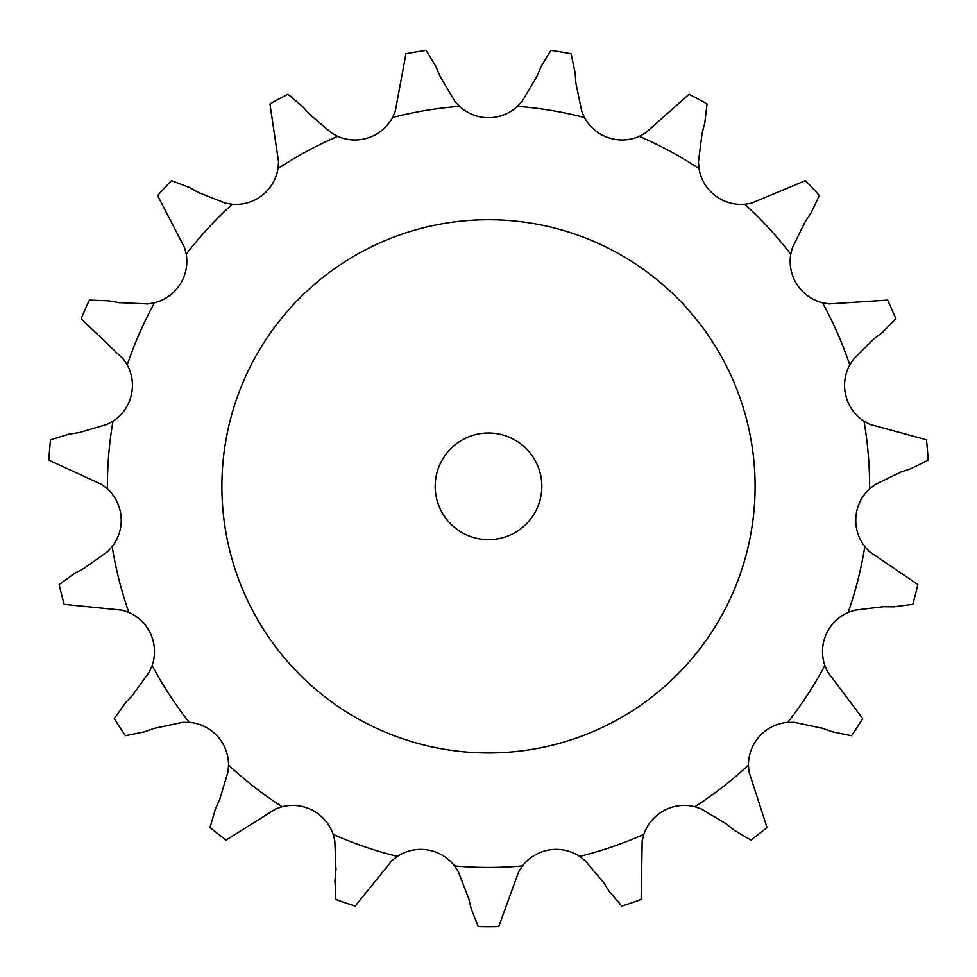 <?xml version="1.0" encoding="UTF-8"?>
<svg xmlns="http://www.w3.org/2000/svg" width="977" height="977" viewBox="0 0 977 977"><rect width="100%" height="100%" fill="white"/><g stroke="black" fill="none" stroke-linecap="round" stroke-linejoin="round"><path stroke-width="1.47" d="M309.66 114.346L331.692 133.104L337.688 136.34A42.756 42.756 0 0 0 392.546 117.509L395.282 111.28L405.943 53.723A440.432 440.432 0 0 1 426.119 50.352L436.072 66.912M435.669 65.96L440.542 77.378M440.138 76.426L454.879 101.339L459.495 106.334A42.756 42.756 0 0 0 517.505 106.334L522.121 101.339L536.861 76.426M575.856 82.935L581.718 111.28L584.454 117.509A42.756 42.756 0 0 0 639.312 136.34L645.308 133.104L689.066 94.232A440.432 440.432 0 0 1 707.055 103.965L704.747 123.151M702.109 133.153L698.445 161.864L699.019 168.642A42.756 42.756 0 0 0 744.792 204.278L751.508 203.167L805.524 180.598A440.432 440.432 0 0 1 819.373 195.644L810.959 213.047M805.207 221.657L792.432 247.621L790.772 254.215A42.756 42.756 0 0 0 822.487 302.772L829.204 303.908L887.617 300.098A440.432 440.432 0 0 1 895.836 318.832L882.219 332.559M874 338.824L853.471 359.243L849.758 364.934A42.756 42.756 0 0 0 863.998 421.172L869.982 424.409L926.465 439.784A440.432 440.432 0 0 1 928.15 460.167L910.82 468.728M901.002 471.989L874.965 484.629L869.603 488.818A42.756 42.756 0 0 0 864.816 546.619L869.408 551.639L917.843 584.515A440.432 440.432 0 0 1 912.823 604.348L893.662 606.815M883.318 606.705L854.582 610.21L848.146 612.432A42.756 42.756 0 0 0 824.857 665.545L827.568 671.773L862.703 718.608A440.432 440.432 0 0 1 851.517 735.73L832.587 731.834M822.842 728.378L794.521 722.369L787.718 722.369A42.756 42.756 0 0 0 748.443 765.052L748.993 771.83L767.018 827.519A440.432 440.432 0 0 1 750.873 840.086L734.228 830.267M726.131 823.831L701.303 808.944L694.867 806.746A42.756 42.756 0 0 0 643.855 834.346L642.182 840.941L641.144 899.475A440.432 440.432 0 0 1 621.799 906.106L609.245 891.415M603.676 882.695L585.028 860.554L579.654 856.389A42.756 42.756 0 0 0 522.439 865.94L518.714 871.631L498.722 926.648A440.432 440.432 0 0 1 478.278 926.648L471.17 908.671M468.74 898.62L458.286 871.631L454.561 865.94A42.756 42.756 0 0 0 397.346 856.389L391.972 860.554L355.201 906.106A440.432 440.432 0 0 1 335.856 899.475L334.977 880.167M335.941 869.86L334.818 840.941L333.145 834.346A42.756 42.756 0 0 0 282.133 806.746L275.697 808.944L226.127 840.086A440.432 440.432 0 0 1 209.982 827.519L215.428 808.98M219.678 799.54L228.007 771.83L228.557 765.052A42.756 42.756 0 0 0 189.282 722.369L182.479 722.369L154.158 728.378L144.413 731.834L125.483 735.73A440.432 440.432 0 0 1 114.297 718.608L125.459 702.829M132.542 695.282L149.432 671.773L152.143 665.545A42.756 42.756 0 0 0 128.854 612.432L122.418 610.21L64.177 604.348A440.432 440.432 0 0 1 59.157 584.515L74.838 573.218M83.985 568.382L107.592 551.639L112.184 546.619A42.756 42.756 0 0 0 107.397 488.818L102.035 484.629L48.85 460.167A440.432 440.432 0 0 1 50.535 439.784L69.037 434.191M79.259 432.591L107.018 424.409L113.002 421.172A42.756 42.756 0 0 0 127.242 364.934L123.529 359.243L81.164 318.832A440.432 440.432 0 0 1 89.383 300.098L108.703 300.818M118.889 302.626L147.796 303.908L154.513 302.772A42.756 42.756 0 0 0 186.228 254.215L184.568 247.621L157.627 195.644A440.432 440.432 0 0 1 171.476 180.598L189.514 187.547M198.563 192.567L225.492 203.167L232.208 204.278A42.756 42.756 0 0 0 277.981 168.642L278.555 161.864L269.945 103.965A440.432 440.432 0 0 1 287.934 94.232L302.736 106.664M540.928 66.912L550.881 50.352A440.432 440.432 0 0 1 571.057 53.723L575.099 72.616M541.331 65.96L536.458 77.378M575.026 71.59L575.929 83.973M302.04 105.895L310.356 115.115M705.015 122.149L701.84 134.154M188.61 187.047L199.467 193.067M811.533 212.192L804.633 222.512M107.678 300.647L119.902 302.809M883.049 331.936L873.169 339.459M68.011 434.35L80.285 432.432M911.81 468.41L900.025 472.318M73.922 573.707L84.901 567.906M124.751 703.587L133.251 694.537M894.688 606.827L882.28 606.693M215.001 809.921L220.106 798.6M833.564 732.188L821.865 728.036M334.879 881.193L336.039 868.834M735.034 830.902L725.325 823.184M471.415 909.685L468.496 897.619M609.795 892.282L603.114 881.828M755.099 486.338A266.599 266.599 0 0 0 355.201 255.449A266.599 266.599 0 0 0 355.201 717.228A266.599 266.599 0 0 0 755.099 486.338M541.82 486.338A53.32 53.32 0 0 0 461.84 440.163A53.32 53.32 0 0 0 461.84 532.514A53.32 53.32 0 0 0 541.82 486.338M459.495 106.334A381.115 381.115 0 0 0 392.546 117.509M584.454 117.509A381.115 381.115 0 0 0 517.505 106.334M699.019 168.642A381.115 381.115 0 0 0 639.312 136.34M790.772 254.215A381.115 381.115 0 0 0 744.792 204.278M849.758 364.934A381.115 381.115 0 0 0 822.487 302.772M869.603 488.818A381.115 381.115 0 0 0 869.615 486.338A381.115 381.115 0 0 0 863.998 421.172M848.146 612.432A381.115 381.115 0 0 0 864.816 546.619M787.718 722.369A381.115 381.115 0 0 0 824.857 665.545M694.867 806.746A381.115 381.115 0 0 0 748.443 765.052M579.654 856.389A381.115 381.115 0 0 0 643.855 834.346M454.561 865.94A381.115 381.115 0 0 0 522.439 865.94M333.145 834.346A381.115 381.115 0 0 0 397.346 856.389M228.557 765.052A381.115 381.115 0 0 0 282.133 806.746M152.143 665.545A381.115 381.115 0 0 0 189.282 722.369M112.184 546.619A381.115 381.115 0 0 0 128.854 612.432M113.002 421.172A381.115 381.115 0 0 0 107.397 488.818M154.513 302.772A381.115 381.115 0 0 0 127.242 364.934M232.208 204.278A381.115 381.115 0 0 0 186.228 254.215M337.688 136.34A381.115 381.115 0 0 0 277.981 168.642"/></g></svg>
